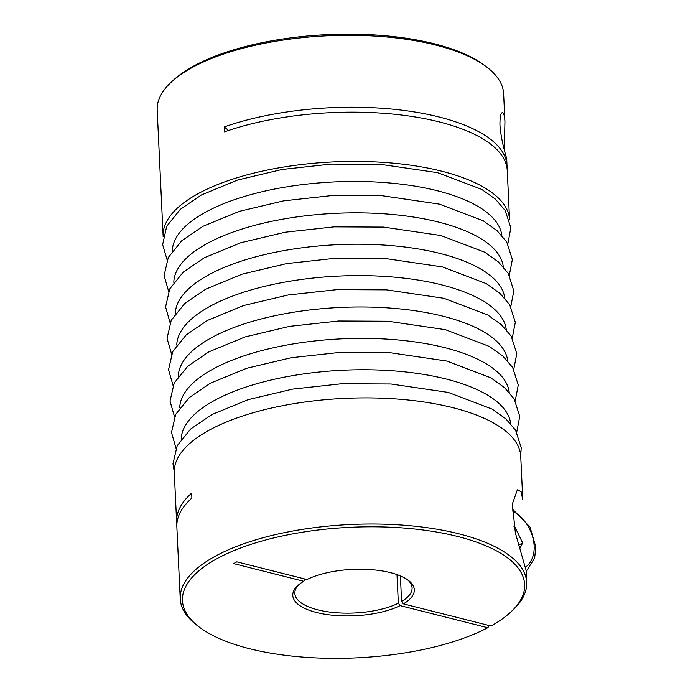 <?xml version="1.0" encoding="UTF-8"?>
<svg xmlns="http://www.w3.org/2000/svg" width="693" height="693" viewBox="0 0 693 693"><rect width="100%" height="100%" fill="white"/><g stroke="black" fill="none" stroke-linecap="round" stroke-linejoin="round"><path stroke-width="1.04" d="M163.167 236.599A173.406 66.164 -2.7 0 1 163.141 236.183A173.406 66.164 -2.7 0 1 198.796 193.295A173.406 66.164 -2.7 0 1 390.48 162.924A173.406 66.164 -2.7 0 1 509.572 219.846L507.25 170.582A173.406 66.164 -2.7 0 0 406.93 115.74A173.406 66.164 -2.7 0 0 224.532 131.843L224.298 126.914A173.406 66.164 -2.7 0 1 406.696 110.811A173.406 66.164 -2.7 0 1 507.016 165.662A173.406 66.164 -2.7 0 1 507.016 168.13M228.517 130.475A336.14 128.266 -2.7 0 1 224.298 126.914M407.38 579.625A58.688 22.393 -2.7 0 1 412.084 587.837A58.688 22.393 -2.7 0 1 401.585 601.472L403.378 603.863L491.016 625.987A171.275 65.35 -2.7 0 0 510.646 612.17L512.508 610.446A173.406 66.164 -2.7 0 0 526.671 582.432L526.108 570.417L515.367 532.9L512.37 503.941L517.333 489.873M401.585 601.472L400.381 575.883M396.994 574.584L398.345 603.213L400.138 605.613A60.828 23.207 -2.7 0 1 321.665 613.634A60.828 23.207 -2.7 0 1 297.756 585.611A60.828 23.207 -2.7 0 1 303.725 581.28L233.619 563.591L236.859 561.841L306.964 579.53A60.828 23.207 -2.7 0 1 408.437 580.396A60.828 23.207 -2.7 0 1 403.378 603.863M400.138 605.613L487.777 627.737L489.353 625.571M303.725 581.28L305.301 579.114M176.854 524.376A173.406 66.164 -2.7 0 1 176.62 521.924A173.406 66.164 -2.7 0 1 191.658 493.104L191.892 498.033A173.406 66.164 -2.7 0 0 176.854 526.845L180.241 598.769A173.406 66.164 -2.7 0 1 215.895 555.881A173.406 66.164 -2.7 0 1 407.579 525.511A173.406 66.164 -2.7 0 1 526.671 582.432M176.62 521.924L174.298 472.652A173.406 66.164 -2.7 0 1 209.953 429.764A173.406 66.164 -2.7 0 1 401.628 399.393A173.406 66.164 -2.7 0 1 520.729 456.315L522.782 499.896L521.11 491.701L517.411 489.83M487.777 627.737A171.275 65.35 -2.7 0 1 198.995 626.87L196.977 625.329A173.406 66.164 -2.7 0 1 180.241 598.769M163.141 236.183L157.198 110.066A173.406 66.164 -2.7 0 1 171.353 82.06A173.406 66.164 -2.7 0 1 192.853 67.178A173.406 66.164 -2.7 0 1 486.893 67.178A173.406 66.164 -2.7 0 1 503.629 93.737L504.937 121.604C504.617 115.445 503.655 112.5 502.044 112.768C500.571 113.392 499.87 117.559 499.956 125.277C501.446 144.274 507.302 158.454 506.774 160.455L507.016 165.662M504.305 149.723L504.937 121.604M198.995 626.87A171.275 65.35 -2.7 0 1 350.467 527.295A171.275 65.35 -2.7 0 1 510.646 612.17M171.353 82.06L173.224 80.327A171.275 65.35 -2.7 0 1 327.243 34.65A171.275 65.35 -2.7 0 1 484.875 65.636L486.893 67.178M519.819 548.475L522.652 542.948L514.57 526.204L513.911 526.039M518.736 545.062L522.652 542.948M513.998 526.515L514.57 526.204M398.345 603.213A58.688 22.393 -2.7 0 1 333.879 612.525A58.688 22.393 -2.7 0 1 294.828 593.373A58.688 22.393 -2.7 0 1 298.744 584.745M181.211 439.249A164.977 62.95 -2.7 0 1 215.159 400.078A164.977 62.95 -2.7 0 1 395.495 371.006A164.977 62.95 -2.7 0 1 510.689 423.718M179.738 407.874A164.977 62.95 -2.7 0 1 213.678 368.693A164.977 62.95 -2.7 0 1 394.014 339.622A164.977 62.95 -2.7 0 1 509.216 392.333M178.257 376.49A164.977 62.95 -2.7 0 1 212.197 337.309A164.977 62.95 -2.7 0 1 392.533 308.246A164.977 62.95 -2.7 0 1 507.735 360.949M176.776 345.105A164.977 62.95 -2.7 0 1 210.715 305.934A164.977 62.95 -2.7 0 1 391.051 276.862A164.977 62.95 -2.7 0 1 506.254 329.573M175.294 313.73A164.977 62.95 -2.7 0 1 209.243 274.549A164.977 62.95 -2.7 0 1 389.57 245.478A164.977 62.95 -2.7 0 1 504.773 298.189M173.813 282.346A164.977 62.95 -2.7 0 1 207.761 243.165A164.977 62.95 -2.7 0 1 388.097 214.102A164.977 62.95 -2.7 0 1 503.291 266.805M172.332 250.961A164.977 62.95 -2.7 0 1 206.28 211.789A164.977 62.95 -2.7 0 1 386.616 182.718A164.977 62.95 -2.7 0 1 501.81 235.429M512.196 510.854A33.082 23.943 -118.4 0 1 533.099 538.617A33.082 23.943 -118.4 0 1 525.623 567.065M520.677 455.5L521.231 447.791L515.601 430.24L505.855 418.884L492.203 409.139L448.284 392.42L390.973 384L341.545 383.766L292.576 389.128L248.146 399.653L211.798 414.613L190.662 429.019L177.174 445.755L172.973 463.851L174.272 471.838M516.709 432.137L519.75 416.406L514.119 398.865L504.383 387.508L490.722 377.754L446.812 361.044L389.492 352.624L340.064 352.382L291.095 357.744L246.665 368.278L210.317 383.238L189.189 397.643L175.693 414.379L171.492 432.475L176.013 448.206M515.228 400.762L518.269 385.022L512.638 367.481L502.901 356.124L489.241 346.37L445.33 329.66L388.011 321.24L338.591 321.006L289.613 326.36L245.183 336.893L208.836 351.853L187.708 366.259L174.212 382.995L170.01 401.091L174.532 416.831M513.747 369.378L516.787 353.647L511.157 336.096L501.42 324.74L487.759 314.994L443.849 298.276L386.529 289.856L337.11 289.622L288.141 294.984L243.702 305.509L207.354 320.469L186.226 334.875L172.739 351.611L168.529 369.707L173.059 385.447M512.274 337.993L515.315 322.262L509.676 304.721L499.939 293.364L486.278 283.61L442.368 266.9L385.048 258.48L335.629 258.238L286.659 263.6L242.221 274.133L205.882 289.094L184.745 303.499L171.258 320.235L167.056 338.331L171.578 354.062M510.793 306.618L513.834 290.878L508.194 273.337L498.458 261.98L484.805 252.226L440.887 235.516L383.567 227.096L334.147 226.862L285.178 232.216L240.74 242.749L204.4 257.709L183.264 272.115L169.776 288.851L165.575 306.947L170.097 322.687M509.312 275.234L512.352 259.503L506.722 241.952L496.976 230.596L483.324 220.85L439.405 204.132L382.094 195.712L332.666 195.478L283.697 200.84L239.258 211.365L202.919 226.325L181.783 240.731L168.295 257.467L164.094 275.563L168.616 291.303M507.83 243.849L510.854 227.806L505.171 210.464L495.374 199.108L481.644 189.354L437.655 172.687L380.292 164.31L330.942 164.111L282.06 169.482L237.716 180.007L201.438 194.95L180.215 209.433L166.718 226.273L162.638 244.629L167.134 259.918M512.179 508.775L530.032 527.044L535.802 546.95L534.641 558.16L526.152 571.448"/></g></svg>
